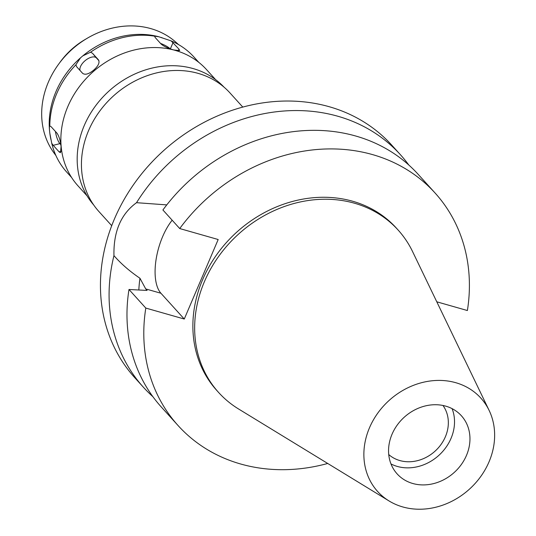 <?xml version="1.0" encoding="UTF-8"?>
<svg xmlns="http://www.w3.org/2000/svg" width="536" height="536" viewBox="0 0 536 536"><rect width="100%" height="100%" fill="white"/><g stroke="black" fill="none" stroke-linecap="round" stroke-linejoin="round"><path stroke-width="0.8" d="M412.76 483.492A43.322 37.252 137.9 0 0 461.329 464.524A43.322 37.252 137.9 0 0 461.382 415.748A43.322 37.252 137.9 0 0 445.751 406.147A43.322 37.252 137.9 0 0 397.189 425.115A43.322 37.252 137.9 0 0 397.136 473.891A43.322 37.252 137.9 0 0 412.76 483.492M452.089 408.64A43.322 37.252 -42.1 0 1 441.584 452.685A43.322 37.252 -42.1 0 1 397.33 466.441A43.322 37.252 -42.1 0 1 390.992 463.942M388.741 454.548A36.736 31.591 137.9 0 0 399.836 460.558A36.736 31.591 137.9 0 0 439.969 445.878A36.736 31.591 137.9 0 0 442.971 405.471M87.288 38.224L84.896 39.631A71.047 61.091 137.9 0 0 60.3 61.888L58.659 64.132A82.698 71.107 -42.1 0 1 87.288 38.224A82.698 71.107 -42.1 0 1 150.864 28.622A82.698 71.107 137.9 0 1 176.237 42.512L178.548 44.589M55.925 155.574L54.089 153.068A82.698 71.107 -42.1 0 1 58.659 64.132M75.877 64.802A85.78 73.76 137.9 0 0 49.801 125.927C49.419 125.793 49.325 127.307 49.52 130.483A84.045 72.266 -42.1 0 1 80.501 57.848L75.877 64.802L76.681 66.772L82.618 73.332C85.13 75.181 88.829 74.102 93.726 70.089C98.416 65.888 99.977 62.457 98.403 59.798L92.467 53.238L90.564 52.213L82.832 55.851A84.045 72.266 -42.1 0 1 158.85 36.776L154.536 36.16L155.185 37.507L161.122 44.066C163.889 46.411 168.13 48.387 173.858 49.982L179.667 50.565L178.984 49.151L171.151 40.897L158.85 36.776M50.96 139.668L50.686 138.315A84.045 72.266 -42.1 0 1 49.828 133.236L51.731 143.253L53.191 145.323L59.128 151.882L60.501 152.686L61.064 146.656C60.421 140.734 59.087 136.265 57.057 133.263L51.121 126.704L49.721 125.906M49.52 130.483L49.828 133.236M82.832 55.851L80.501 57.848M80.078 70.531A10.398 5.306 139.9 0 1 84.976 60.789A10.398 5.306 139.9 0 1 96.433 57.955L98.959 60.749M51.731 143.253A85.78 73.76 137.9 0 0 66.792 172.177L71.616 177.503M154.502 36.093L154.536 36.16A85.78 73.76 137.9 0 0 90.564 52.213M161.932 37.667L161.49 37.527A84.045 72.266 137.9 0 1 161.899 37.654L161.932 37.667M160.519 43.403A10.398 2.506 -156.9 0 1 170.126 48.783M60.796 144.653L59.885 143.641A10.398 2.801 75.9 0 1 55.422 131.461M198.809 62.377L193.992 57.051A85.78 73.76 137.9 0 0 171.151 40.897M215.566 79.596L206.507 69.586A86.644 74.504 137.9 0 0 175.252 50.391A86.644 74.504 137.9 0 0 78.129 88.326A86.644 74.504 137.9 0 0 78.022 185.878L87.087 195.888M224.015 87.14A87.857 75.549 137.9 0 0 193.174 68.588A87.857 75.549 137.9 0 0 95.106 106.476A87.857 75.549 137.9 0 0 93.753 205.04M242.775 107.079L229.998 92.956A88.38 75.991 137.9 0 0 198.119 73.372A88.38 75.991 137.9 0 0 99.046 112.071A88.38 75.991 137.9 0 0 98.946 211.573L111.729 225.696M166.776 204.893L136.533 202.688A173.296 149.008 -42.1 0 1 337.868 116.252A173.296 149.008 -42.1 0 1 400.365 154.656L391.742 145.129A173.296 149.008 137.9 0 0 329.238 106.724A173.296 149.008 137.9 0 0 134.985 182.595A173.296 149.008 137.9 0 0 134.777 377.706L143.4 387.233A173.296 149.008 -42.1 0 1 113.954 255.632C120.935 263.665 129.598 271.209 139.95 278.251A147.299 126.657 137.9 0 0 138.824 289.996M400.365 154.656A173.296 149.008 -42.1 0 1 408.8 165.014M152.867 396.653A173.296 149.008 -42.1 0 1 143.4 387.233M136.533 202.688C120.948 213.985 113.424 231.632 113.954 255.632M436.786 301.808L467.392 310.532A173.296 149.008 -42.1 0 0 435.085 193.014A173.296 149.008 -42.1 0 0 372.58 154.609A173.296 149.008 -42.1 0 0 179.721 228.557L218.179 239.518L184.27 319.027L160.934 293.252A44.535 20.04 105.9 0 1 162.636 236.637A44.535 20.04 105.9 0 1 172.163 220.209M139.95 278.251L145.725 288.917L147.099 290.432L128.988 289.487L145.805 308.073A173.296 149.008 -42.1 0 0 178.12 425.591L161.303 407.005A173.296 149.008 137.9 0 1 128.988 289.487M327.71 463.466A173.296 149.008 -42.1 0 1 240.617 463.988A173.296 149.008 -42.1 0 1 178.12 425.591M184.27 319.027L145.805 308.073M398.127 230.045L396.345 228.075A121.042 104.078 137.9 0 0 352.688 201.248A121.042 104.078 137.9 0 0 217 254.245A121.042 104.078 137.9 0 0 216.859 390.53L218.634 392.493A121.042 104.078 -42.1 0 1 218.782 256.215A121.042 104.078 -42.1 0 1 354.47 203.218A121.042 104.078 -42.1 0 1 398.127 230.045A121.042 104.078 -42.1 0 1 412.532 251.485L489.14 410.449A69.593 59.838 -42.1 0 1 475.392 483.171A69.593 59.838 -42.1 0 1 402.764 506.942A69.593 59.838 -42.1 0 1 389.103 500.986A69.593 59.838 -42.1 0 1 373.157 420.351A69.593 59.838 -42.1 0 1 455.754 382.697A69.593 59.838 -42.1 0 1 489.14 410.449M179.721 228.557L162.904 209.978A173.296 149.008 137.9 0 1 355.763 136.03A173.296 149.008 137.9 0 1 418.268 174.435L435.085 193.014M389.103 500.986L238.54 408.961A121.042 104.078 -42.1 0 1 218.634 392.493M92.467 53.238L96.433 57.955M173.048 42.592L170.368 48.87M59.885 143.641L53.191 145.323M59.128 151.882L61.191 151.366M160.934 293.252L145.725 288.917M178.233 50.913L178.984 49.151"/></g></svg>
